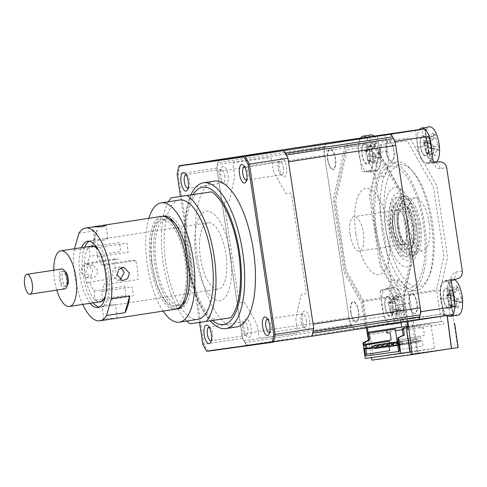 <?xml version="1.0" encoding="UTF-8"?>
<svg xmlns="http://www.w3.org/2000/svg" width="487" height="487" viewBox="0 0 487 487"><rect width="100%" height="100%" fill="white"/><g stroke="black" fill="none" stroke-linecap="round" stroke-linejoin="round"><path stroke-width="0.37" stroke-dasharray="2.44 1.83" d="M195.713 194.039A67.054 25.659 -98.7 0 0 187.757 259.437A67.054 25.659 -98.7 0 0 214.767 320.002L230.643 317.804M214.767 320.002L190.271 323.764M162.287 216.307A46.935 17.964 -98.7 0 0 152.559 265.226A46.935 17.964 -98.7 0 0 176.507 308.971M148.852 218.31A60.345 23.096 -98.7 0 0 163.09 311.096M179.405 200.054A60.345 23.096 -98.7 0 0 165.86 263.181A60.345 23.096 -98.7 0 0 197.71 319.35M168.478 201.728A67.054 25.659 -98.7 0 0 163.322 263.57A67.054 25.659 -98.7 0 0 186.783 321.024M93.954 246.416L88.932 247.183L90.01 256.302A19.961 7.64 -98.7 0 0 87.843 263.881L118.457 259.187L114.859 258.889A28.392 10.866 -98.7 0 0 115.328 268.325A28.392 10.866 -98.7 0 0 117.099 277.864L86.479 282.563L90.077 282.862A19.961 7.64 -98.7 0 0 94.094 290.952L95.166 300.071A28.392 10.866 -98.7 0 0 98.709 301.977M87.843 263.881L84.245 263.589A28.392 10.866 -98.7 0 0 84.708 273.024A28.392 10.866 -98.7 0 0 86.479 282.563M102.629 300.449L101.582 291.567A19.961 7.64 -98.7 0 0 103.749 283.988L107.347 284.28A28.392 10.866 -98.7 0 0 105.113 265.305L101.515 265.007A19.961 7.64 -98.7 0 0 97.497 256.917L96.45 248.041M102.66 300.686L133.274 295.986L132.196 286.873L101.582 291.567M107.347 284.28L137.967 279.587A28.392 10.866 -98.7 0 0 135.727 260.606L132.129 260.308L101.515 265.007M135.727 260.606L105.113 265.305M97.497 256.917L128.111 252.217L127.04 243.098L96.426 247.798M95.829 246.124L119.552 242.483L120.624 251.602L90.01 256.302M114.859 258.889L84.245 263.589M94.094 290.952L124.709 286.253L125.786 295.372L95.166 300.071M90.168 246.306A28.392 10.866 -98.7 0 0 88.932 247.183M84.641 247.153A33.524 12.832 -98.7 0 0 82.705 272.86A33.524 12.832 -98.7 0 0 93.187 302.829M99.311 307.066A33.524 12.832 -98.7 0 0 108.887 275.015A33.524 12.832 -98.7 0 0 89.218 241.272M120.015 279.812L117.27 280.262L111.949 274.54L113.465 269.007L118.371 266.9L121.02 267.753M103.768 240.231L94.423 240.231L105.35 238.551L107.743 238.66L103.768 240.231M226.272 257.002A33.524 12.832 -98.7 0 0 208.095 222.784A33.524 12.832 -98.7 0 0 200.084 254.847A33.524 12.832 -98.7 0 0 218.261 289.059A33.524 12.832 -98.7 0 0 226.272 257.002M98.015 270.51L92.694 264.788L87.599 266.882L85.767 272.385L91.593 278.15L96.499 276.044L98.015 270.51M81.585 247.621A33.524 12.832 -98.7 0 0 79.643 273.329A33.524 12.832 -98.7 0 0 90.125 303.298M111.432 305.246L115.541 304.819L106.196 304.819L102.221 306.39L104.614 306.5L111.432 305.246M116.819 318.194L107.779 318.285L103.786 319.691L107.377 319.642M74.499 248.711L74.097 250.123A46.935 17.964 -98.7 0 0 74.408 272.897A46.935 17.964 -98.7 0 0 82.802 304.418M80.532 271.959L86.284 277.712L91.215 275.612L92.773 270.078L87.38 264.35L82.321 266.444L80.532 271.959M161.361 216.386A46.935 17.964 -98.7 0 0 150.148 261.276A46.935 17.964 -98.7 0 0 175.6 309.178M97.284 230.467A46.935 17.964 -98.7 0 0 92.469 247.305L97.284 230.467L78.912 233.285M74.097 250.123L92.469 247.305M169.178 219.278A43.587 16.68 -98.7 0 0 166.152 219.04A43.587 16.68 -98.7 0 0 155.749 260.722A43.587 16.68 -98.7 0 0 179.374 305.203A43.587 16.68 -98.7 0 0 182.193 304.071M186.265 299.128A43.587 16.68 -98.7 0 0 189.784 263.522A43.587 16.68 -98.7 0 0 174.547 222.778M151.457 261.379A43.587 16.68 -98.7 0 0 175.089 305.86A43.587 16.68 -98.7 0 0 185.498 264.179A43.587 16.68 -98.7 0 0 161.867 219.704A43.587 16.68 -98.7 0 0 151.457 261.379M164.436 216.027A46.935 17.964 81.3 0 1 191.093 263.631A46.935 17.964 81.3 0 1 178.644 308.594M177.688 308.508A46.935 17.964 81.3 0 1 154.434 260.612A46.935 17.964 81.3 0 1 163.553 216.398M64.868 288.858A10.057 3.847 81.3 0 1 61.344 285.625A10.057 3.847 81.3 0 1 59.25 275.161A10.057 3.847 81.3 0 1 61.819 268.976M91.526 246.099A28.161 10.775 -98.7 0 0 84.342 263.424A28.161 10.775 -98.7 0 0 90.205 292.724A28.161 10.775 -98.7 0 0 100.066 301.77M105.472 295.615A28.161 10.775 -98.7 0 0 101.387 255.145A28.161 10.775 -98.7 0 0 98.526 250.348M64.874 273.767A7.713 2.952 81.3 0 1 66.482 281.79A7.713 2.952 81.3 0 1 64.515 286.539A7.713 2.952 81.3 0 1 61.812 284.061A7.713 2.952 81.3 0 1 60.205 276.038A7.713 2.952 81.3 0 1 62.172 271.296A7.713 2.952 81.3 0 1 64.874 273.767M67.017 285.918A7.713 2.952 81.3 0 1 66.348 286.253A7.713 2.952 81.3 0 1 63.651 283.775A7.713 2.952 81.3 0 1 62.044 275.758A7.713 2.952 81.3 0 1 64.01 271.009A7.713 2.952 81.3 0 1 64.753 271.131M53.704 270.218A28.161 10.775 -98.7 0 0 56.754 290.1M398.95 227.259A26.822 10.264 81.3 0 1 405.05 199.341A26.822 10.264 81.3 0 1 419.289 224.446A26.822 10.264 81.3 0 1 413.189 252.363A26.822 10.264 81.3 0 1 398.95 227.259M429.084 222.943A26.822 10.264 -98.7 0 0 414.851 197.838A26.822 10.264 -98.7 0 0 408.751 225.755A26.822 10.264 -98.7 0 0 422.984 250.86A26.822 10.264 -98.7 0 0 429.084 222.943M325.687 143.215A127.399 48.755 -98.7 0 0 323.916 151.25L349.672 321.578A127.399 48.755 -98.7 0 0 353.769 328.822L364.306 327.367A2.009 0.767 81.3 0 0 364.763 325.273L444.211 313.719C445.568 315.369 446.293 315.935 446.39 315.424L446.171 315.448A2.009 1.857 -97.9 0 1 444.059 313.738M405.02 321.146A2.009 1.857 -97.9 0 1 404.989 321.146L444.047 315.801A2.009 0.767 81.3 0 1 442.987 313.914L444.211 313.719M417.56 320.002L408.532 321.25A2.009 0.767 81.3 0 1 407.473 319.369L442.987 313.914M433.272 161.861L426.789 162.755L434.051 162.883A17.879 6.842 81.3 0 1 433.643 162.908A17.879 6.842 81.3 0 1 424.603 146.143L422.04 129.238L425.206 128.726L424.701 128.793L427.257 145.698L427.763 145.637L424.603 146.143L417.986 147.165L415.429 130.26M420.433 146.49A10.391 3.975 -98.7 0 0 425.93 156.217A10.391 3.975 -98.7 0 0 428.317 145.4A10.391 3.975 -98.7 0 0 422.819 135.666A10.391 3.975 -98.7 0 0 420.433 146.49M426.789 162.755A16.649 6.374 81.3 0 1 417.986 147.165M419.325 129.658L422.04 129.238M462.321 271.113L455.838 272.008A24.502 9.375 -98.7 0 0 450.213 297.52L450.725 297.46L453.5 315.813L453.257 314.371L443.505 315.893L440.948 298.988A16.649 6.374 81.3 0 1 444.327 281.754A16.649 6.374 81.3 0 1 444.771 281.65L451.248 280.755M443.493 298.975A10.391 3.975 -98.7 0 0 448.99 308.703A10.391 3.975 -98.7 0 0 451.376 297.886A10.391 3.975 -98.7 0 0 445.879 288.152A10.391 3.975 -98.7 0 0 443.493 298.975M443.505 315.893L453.36 314.529M450.213 297.52L457.786 347.572L458.157 347.523M453.257 314.371L405.251 321.103L410.931 354.159L451.412 348.558L371.867 360.155M411.314 320.172L417.548 353.142L418.15 353.057L410.584 303.005A24.502 9.375 -98.7 0 0 397.629 280.062L391.146 280.956A6.702 6.197 -97.9 0 1 386.97 288.298L380.073 290.599L386.556 289.704A16.649 6.374 81.3 0 1 395.359 305.294L397.916 322.199L405.251 321.103M417.548 353.142L410.931 354.159M457.786 347.572L418.15 353.057M385.028 307.06A10.391 3.975 -98.7 0 0 390.525 316.793A10.391 3.975 -98.7 0 0 392.912 305.97A10.391 3.975 -98.7 0 0 387.415 296.242A10.391 3.975 -98.7 0 0 385.028 307.06M380.073 290.599L383.963 316.313A127.399 48.755 -98.7 0 0 388.054 323.563L397.916 322.199M391.146 280.956L375.514 177.585L381.997 176.69A24.502 9.375 -98.7 0 0 387.622 151.183L385.065 134.272M419.423 129.524L424.701 128.793M369.84 136.567L372.397 153.472L379.945 152.321A17.879 6.842 81.3 0 1 375.842 170.937L369.359 171.832A6.702 6.197 -97.9 0 1 375.514 177.585M372.397 153.472A16.649 6.374 81.3 0 1 368.574 170.809L375.842 170.937A6.702 6.197 82.1 0 1 381.997 176.69M368.574 170.809L362.091 171.704L369.359 171.832M361.969 154.574A10.391 3.975 -98.7 0 0 367.46 164.308A10.391 3.975 -98.7 0 0 369.846 153.484A10.391 3.975 -98.7 0 0 364.355 143.756A10.391 3.975 -98.7 0 0 361.969 154.574M359.984 137.931A127.399 48.755 -98.7 0 0 358.207 145.99L362.091 171.704M358.207 145.99L323.916 151.25M383.963 316.313L349.672 321.578M388.054 323.563L353.769 328.822M409.208 304.235A10.391 3.975 81.3 0 1 411.588 293.411A10.391 3.975 81.3 0 1 417.085 303.145A10.391 3.975 81.3 0 1 414.699 313.969A10.391 3.975 81.3 0 1 409.208 304.235M327.678 159.839A10.391 3.975 81.3 0 1 330.064 149.016A10.391 3.975 81.3 0 1 335.555 158.75A10.391 3.975 81.3 0 1 333.175 169.567A10.391 3.975 81.3 0 1 327.678 159.839M386.142 151.749A10.391 3.975 81.3 0 1 388.529 140.926A10.391 3.975 81.3 0 1 394.026 150.66A10.391 3.975 81.3 0 1 391.639 161.483A10.391 3.975 81.3 0 1 386.142 151.749M350.737 312.325A10.391 3.975 81.3 0 1 353.124 301.502A10.391 3.975 81.3 0 1 358.621 311.236A10.391 3.975 81.3 0 1 356.234 322.053A10.391 3.975 81.3 0 1 350.737 312.325M364.763 325.273L361.397 302.987L344.206 272.537L333.199 199.761L345.143 145.576L373.048 141.717L400.558 190.447L411.564 263.217L404.1 297.076L407.473 319.369M418.108 224.647A30.176 11.548 -98.7 0 0 407.235 198.355A30.176 11.548 -98.7 0 0 402.098 196.407A30.176 11.548 -98.7 0 0 395.231 227.813A30.176 11.548 -98.7 0 0 411.247 256.052A30.176 11.548 -98.7 0 0 415.563 252.65A30.176 11.548 -98.7 0 0 418.108 224.647M420.561 224.27A30.176 11.548 -98.7 0 0 404.545 196.03A30.176 11.548 -98.7 0 0 397.684 227.435A30.176 11.548 -98.7 0 0 413.7 255.681A30.176 11.548 -98.7 0 0 420.561 224.27M415.959 225A34.2 13.088 -98.7 0 0 403.632 195.208A34.2 13.088 -98.7 0 0 390.032 228.586A34.2 13.088 -98.7 0 0 413.079 256.734A34.2 13.088 -98.7 0 0 415.959 225M375.276 230.674A65.039 24.892 -98.7 0 0 409.804 291.549A65.039 24.892 -98.7 0 0 424.591 223.85A65.039 24.892 -98.7 0 0 390.069 162.975A65.039 24.892 -98.7 0 0 375.276 230.674M382.015 229.639A65.039 24.892 -98.7 0 0 416.537 290.52A65.039 24.892 -98.7 0 0 431.33 222.821A65.039 24.892 -98.7 0 0 396.808 161.94A65.039 24.892 -98.7 0 0 382.015 229.639M409.439 352.253L373.34 357.245L369.931 334.703L368.659 334.879L368.416 333.248M368.659 334.879L395.541 330.752M402.353 329.705L404.788 329.334L404.618 328.214M404.393 326.716L401.939 327.057M400.996 322.54L396.887 295.396L379.878 265.263L369.408 196.06L380.773 144.529L407.302 140.859L433.467 187.197L443.931 256.399L436.547 289.911L441.338 321.609L407.662 326.777L443.535 321.268L443.937 323.916L407.808 329.462M367.32 327.708L363.211 300.564L396.887 295.396M376.548 230.497A61.691 23.607 -98.7 0 0 409.159 288.255A61.691 23.607 -98.7 0 0 423.325 224.026A61.691 23.607 -98.7 0 0 390.714 166.268A61.691 23.607 -98.7 0 0 376.548 230.497M407.582 326.278L441.338 321.609M363.211 300.564L346.196 270.431L335.732 201.228L347.091 149.698L373.626 146.027L399.79 192.365L410.255 261.568L402.865 295.079L406.882 321.639M402.865 295.079L436.547 289.911M406.298 326.454L405.373 321.085L402.311 321.554L444.004 315.789L440.175 290.495L447.565 256.984L436.766 185.584L409.774 137.772L382.398 141.559L370.674 194.727L381.473 266.127L398.488 296.26L402.311 321.554L366.187 327.1L366.321 327.867M385.734 229.091A61.691 23.607 -98.7 0 0 418.345 286.849A61.691 23.607 -98.7 0 0 432.505 222.62A61.691 23.607 -98.7 0 0 399.894 164.862A61.691 23.607 -98.7 0 0 385.734 229.091M407.893 321.481L404.052 296.035L411.442 262.523L400.643 191.123L373.645 143.318L346.269 147.104L334.551 200.267L345.35 271.667L362.358 301.806L366.187 327.1M362.358 301.806L398.488 296.26M447.084 315.491L407.875 321.329M368.428 340.139L371.435 357.635M411.052 354.14L406.548 327.915M404.052 296.035L440.175 290.495M386.641 346.951L385.375 347.146L384.931 344.212M390.245 346.397L402.518 344.516L402.019 341.198L397.289 341.929M397.301 342.02L408.374 340.322L408.873 343.633L395.383 345.709M390.458 346.44L390.014 343.512M379.848 344.918L380.292 347.852L397.435 345.216L396.935 341.923M397.282 341.868L398.208 341.728L398.707 345.039L385.217 347.115M374.765 345.618L375.209 348.552L392.352 345.922L391.852 342.623M393.131 342.489L393.624 345.746L380.128 347.815M389.57 342.958L389.831 344.711L372.293 347.408M372.598 348.022L389.679 345.411L372.634 348.028M365.956 349.039L366.705 348.923M388.918 345.514L389.076 346.58M398.494 344.54L422.217 340.912L398.719 344.51M398.567 343.53L399.255 344.437L400.04 349.605L423.002 346.08L422.217 340.912M399.565 350.104L400.04 349.605M397.538 343.591L398.141 343.913L421.103 340.389L420.579 336.943L398.092 340.389M398.141 343.913L397.672 340.809M397.222 341.88L397.757 345.417M398.676 351.498L398.956 353.318L365.274 358.487M405.884 352.716L419.66 350.603L405.884 352.716M385.546 355.534L399.328 353.416L385.546 355.534M409.944 352.174L434.544 348.4L398.956 353.318M434.544 348.4L430.885 324.196L407.552 327.781M398.287 338.015L398.536 339.658L424.506 335.336L423.404 328.043L420.342 328.512L419.94 325.858L407.552 327.763M398.536 339.658L398.147 340.742M395.103 342.805L395.541 345.74L412.69 343.11L412.185 339.792L397.313 342.075L413.457 339.616L413.962 342.933L398.829 345.253M398.342 344.394L401.897 344.863L401.398 341.545L418.54 338.915L419.045 342.227L400.631 345.033L417.773 342.404L417.274 339.092L400.125 341.722L400.631 345.033L398.737 344.65M401.398 341.545L397.599 343.134L400.125 341.722M398.299 344.352L398.104 343.061M397.69 343.767L397.599 343.134M269.652 332.658A6.873 2.63 -98.7 0 0 270.51 331.909A6.873 2.63 -98.7 0 0 271.089 325.529A6.873 2.63 -98.7 0 0 268.611 319.539A6.873 2.63 -98.7 0 0 267.57 319.082M306.299 320.123A6.873 2.63 81.3 0 1 304.734 327.282A6.873 2.63 81.3 0 1 301.088 320.848A6.873 2.63 81.3 0 1 302.652 313.695A6.873 2.63 81.3 0 1 306.299 320.123M211.188 340.742A6.873 2.63 -98.7 0 0 212.046 339.993A6.873 2.63 -98.7 0 0 212.624 333.619A6.873 2.63 -98.7 0 0 210.147 327.629A6.873 2.63 -98.7 0 0 209.106 327.173M247.834 328.214A6.873 2.63 81.3 0 1 246.27 335.366A6.873 2.63 81.3 0 1 242.623 328.932A6.873 2.63 81.3 0 1 244.182 321.779A6.873 2.63 81.3 0 1 247.834 328.214M188.122 188.256A6.873 2.63 -98.7 0 0 188.98 187.507A6.873 2.63 -98.7 0 0 189.565 181.134A6.873 2.63 -98.7 0 0 187.087 175.143A6.873 2.63 -98.7 0 0 186.04 174.687M224.769 175.728A6.873 2.63 81.3 0 1 223.21 182.881A6.873 2.63 81.3 0 1 219.558 176.446A6.873 2.63 81.3 0 1 221.122 169.293A6.873 2.63 81.3 0 1 224.769 175.728M246.592 180.172A6.873 2.63 -98.7 0 0 247.451 179.423A6.873 2.63 -98.7 0 0 248.029 173.043A6.873 2.63 -98.7 0 0 245.551 167.053A6.873 2.63 -98.7 0 0 244.504 166.597M283.239 167.638A6.873 2.63 81.3 0 1 281.675 174.796A6.873 2.63 81.3 0 1 278.028 168.362A6.873 2.63 81.3 0 1 279.587 161.209A6.873 2.63 81.3 0 1 283.239 167.638M214.237 181.14A73.756 28.228 -98.7 0 0 197.46 257.909A73.756 28.228 -98.7 0 0 236.615 326.947M191.348 193.984A73.756 28.228 -98.7 0 0 186.685 259.565A73.756 28.228 -98.7 0 0 210.926 321.554M312.057 336.213L246.465 345.289A127.399 48.755 81.3 0 1 242.569 338.368L216.812 168.045A127.399 48.755 81.3 0 1 218.681 159.614M216.812 168.045L177.134 174.249M242.569 338.368L202.86 344.352M246.465 345.289L207.888 351.206A127.399 48.755 81.3 0 1 203.992 344.291L178.236 173.962A127.399 48.755 81.3 0 1 180.105 165.531M225.195 202.032A3.354 1.284 -98.7 0 0 224.428 205.52L238.66 299.663A3.354 1.284 -98.7 0 0 240.438 302.804L243.482 302.384A6.702 2.569 81.3 0 1 245.57 304.077L256.034 322.613A6.702 2.569 81.3 0 1 257.489 327.197L258.688 335.135A3.354 1.284 -98.7 0 0 260.46 338.276L296.559 333.285A3.354 1.284 -98.7 0 0 297.326 329.79L296.126 321.852A6.702 2.569 81.3 0 1 296.163 317.061L300.71 296.449A6.702 2.569 81.3 0 1 302.214 294.258L305.258 293.838A3.354 1.284 -98.7 0 0 306.025 290.349L291.786 196.206A3.354 1.284 -98.7 0 0 290.015 193.065L286.971 193.485A6.702 2.569 81.3 0 1 284.883 191.793L274.412 173.256A6.702 2.569 81.3 0 1 272.964 168.672L271.758 160.734A3.354 1.284 -98.7 0 0 269.987 157.593L233.894 162.585A3.354 1.284 -98.7 0 0 233.121 166.079L234.32 174.017A6.702 2.569 81.3 0 1 234.29 178.808L229.742 199.42A6.702 2.569 81.3 0 1 228.239 201.612L225.195 202.032M302.433 320.629A9.387 3.592 81.3 0 1 304.588 310.852A9.387 3.592 81.3 0 1 309.549 319.642A9.387 3.592 81.3 0 1 307.394 329.413A9.387 3.592 81.3 0 1 302.433 320.629M243.963 328.713A9.387 3.592 81.3 0 1 246.118 318.942A9.387 3.592 81.3 0 1 251.079 327.727A9.387 3.592 81.3 0 1 248.924 337.503A9.387 3.592 81.3 0 1 243.963 328.713M220.903 176.227A9.387 3.592 81.3 0 1 223.058 166.457A9.387 3.592 81.3 0 1 228.019 175.241A9.387 3.592 81.3 0 1 225.865 185.017A9.387 3.592 81.3 0 1 220.903 176.227M279.368 168.143A9.387 3.592 81.3 0 1 281.523 158.366A9.387 3.592 81.3 0 1 286.484 167.157A9.387 3.592 81.3 0 1 284.329 176.927A9.387 3.592 81.3 0 1 279.368 168.143M196.018 258.293A45.261 17.319 81.3 0 1 206.409 211.169A45.261 17.319 81.3 0 1 230.339 253.55A45.261 17.319 81.3 0 1 219.947 300.674A45.261 17.319 81.3 0 1 196.018 258.293M199.548 322.479L180.476 196.377M438.702 147.817L438.842 145.942A45.808 20.582 -15.9 0 0 438.02 144.402C437.216 143.008 436.547 140.895 436.005 138.052A45.808 42.345 158.5 0 0 435.244 134.607L434.532 134.686L433.29 133.03A45.808 32.678 -66.7 0 1 433.874 136.33L433.059 139.452L431.792 139.373A45.808 20.582 -15.9 0 0 429.577 138.454L430.228 140.974L429.546 142.935A45.808 10.915 -164.6 0 1 431.756 144.255C433.357 145.528 434.033 147.64 433.771 150.605A45.808 32.678 -66.7 0 1 433.144 154.269L434.008 153.929L435.098 155.846A45.808 42.345 158.5 0 0 435.902 152.328C436.48 149.631 437.174 148.614 437.983 149.29A45.808 10.915 -164.6 0 1 438.811 150.416L438.702 147.817M433.29 133.03L426.612 138.217L433.314 135.721L435.244 134.607L434.532 134.686M436.455 161.915A18.104 6.928 81.3 0 1 434.958 162.634A18.104 6.928 81.3 0 1 432.091 161.647A18.104 6.928 81.3 0 1 424.834 138.783A18.104 6.928 81.3 0 1 429.467 126.845M431.75 151.822A18.104 6.928 81.3 0 1 427.117 163.839A18.104 6.928 81.3 0 1 424.256 162.847A18.104 6.928 81.3 0 1 417.505 146.855A18.104 6.928 81.3 0 1 419.277 129.725M424.457 129.012A18.104 6.928 81.3 0 1 424.494 129.037A18.104 6.928 81.3 0 1 429.704 138.302M424.311 155.055A9.758 3.732 81.3 0 1 420.397 142.734A9.758 3.732 81.3 0 1 424.439 136.835A9.758 3.732 81.3 0 1 428.347 149.156A9.758 3.732 81.3 0 1 424.311 155.055M429.546 142.935L423.337 143.001L429.577 138.454M423.337 143.001L431.756 144.255M423.434 143.878A7.902 3.025 -98.7 0 0 424.214 143.781A7.902 3.025 -98.7 0 0 425.766 140.475A7.902 3.025 -98.7 0 0 428.024 147.585A7.902 3.025 -98.7 0 0 427.963 147.579A7.902 3.025 -98.7 0 0 425.693 150.994A7.902 3.025 -98.7 0 0 423.434 143.878L423.447 143.093L431.792 139.373M425.693 150.994L426.509 152.748L433.771 150.605M434.008 153.922L426.509 152.748L435.902 152.328M429.869 153.295L433.144 154.269M426.509 152.997L435.098 155.846M428.024 147.585L437.983 149.29L427.963 147.579M438.811 150.416L429.674 148.121L438.02 144.402M429.784 148.212L438.842 145.942M425.766 140.475L426.612 138.466L436.005 138.052M426.612 138.217L433.874 136.33M380.231 156.071L380.39 154.227A45.808 21.227 -15.6 0 0 379.574 152.632C378.77 151.189 378.113 149.059 377.589 146.228A45.808 42.065 159.3 0 0 376.859 142.801L376.141 142.837L374.905 141.145A45.808 32.398 -65.5 0 1 375.465 144.42L374.649 147.458L373.346 147.348A45.808 21.227 -15.6 0 0 371.131 146.374C371.989 148.249 371.965 149.728 371.064 150.824A45.808 11.566 -164.1 0 1 373.273 152.206C374.874 153.521 375.532 155.651 375.252 158.61A45.808 32.398 -65.5 0 1 374.594 162.25L375.854 162.128L376.548 163.906A45.808 42.065 159.3 0 0 377.382 160.412C377.979 157.739 378.685 156.759 379.501 157.484A45.808 11.566 -164.1 0 1 380.329 158.677L380.231 156.071M369.56 155.767A7.902 3.025 -98.7 0 0 369.438 155.743A7.902 3.025 -98.7 0 0 367.186 159.048A7.902 3.025 -98.7 0 0 364.97 151.877A7.902 3.025 -98.7 0 0 365.804 151.792A7.902 3.025 -98.7 0 0 367.344 148.596A7.902 3.025 -98.7 0 0 369.56 155.767L371.319 156.424L380.39 154.227M373.894 135.946A18.104 6.928 81.3 0 1 373.992 136.025A18.104 6.928 81.3 0 1 380.158 149.363A18.104 6.928 81.3 0 1 380.901 154.215A18.104 6.928 81.3 0 1 381.12 159.079A18.104 6.928 81.3 0 1 376.494 170.724A18.104 6.928 81.3 0 1 373.499 169.628A18.104 6.928 81.3 0 1 366.37 146.575A18.104 6.928 81.3 0 1 370.997 134.936M369.438 155.743L379.501 157.484L371.21 156.333L379.574 152.632M367.344 148.596L368.202 146.35L375.057 143.835L376.859 142.801L376.141 142.837M365.993 137.097A18.104 6.928 81.3 0 1 373.279 160.284A18.104 6.928 81.3 0 1 368.653 171.923A18.104 6.928 81.3 0 1 358.535 147.78A18.104 6.928 81.3 0 1 360.806 137.815M361.932 150.66A9.758 3.732 81.3 0 1 366.041 144.974A9.758 3.732 81.3 0 1 369.883 157.398A9.758 3.732 81.3 0 1 365.774 163.084A9.758 3.732 81.3 0 1 361.932 150.66M367.186 159.048L367.983 161.039L375.854 162.128M371.319 156.424L380.329 158.677M368.202 146.35L374.905 141.145M364.97 151.877L364.982 151.055L373.346 147.348M371.131 146.374L364.873 150.964L373.273 152.206M364.873 150.964L371.064 150.824M371.496 161.331L374.594 162.25M367.983 161.039L376.548 163.906M457.591 287.172L456.356 285.51A45.808 32.678 -66.7 0 1 456.934 288.815L456.118 291.938L454.852 291.859A45.808 20.582 -15.9 0 0 452.636 290.94L453.287 293.46L452.606 295.42A45.808 10.915 -164.6 0 1 454.815 296.741C456.422 298.014 457.092 300.126 456.836 303.091A45.808 32.678 -66.7 0 1 456.203 306.749L457.074 306.414L458.157 308.332A45.808 42.345 158.5 0 0 458.967 304.813C459.539 302.117 460.233 301.1 461.049 301.77A45.808 10.915 -164.6 0 1 461.871 302.902L461.907 298.428A45.808 20.582 -15.9 0 0 461.079 296.887C460.276 295.493 459.606 293.381 459.064 290.538A45.808 42.345 158.5 0 0 458.304 287.093L449.671 290.702L456.356 285.51M458.017 315.119A18.104 6.928 81.3 0 1 455.156 314.133A18.104 6.928 81.3 0 1 447.894 291.269A18.104 6.928 81.3 0 1 452.526 279.331A18.104 6.928 81.3 0 1 454.438 279.69M447.45 315.436A18.104 6.928 81.3 0 1 447.316 315.332A18.104 6.928 81.3 0 1 440.181 295.926A18.104 6.928 81.3 0 1 444.692 280.536A18.104 6.928 81.3 0 1 447.553 281.523A18.104 6.928 81.3 0 1 452.77 290.788M454.815 304.308A18.104 6.928 81.3 0 1 452.526 314.657M447.37 307.541A9.758 3.732 81.3 0 1 443.462 295.219A9.758 3.732 81.3 0 1 447.498 289.315A9.758 3.732 81.3 0 1 451.412 301.642A9.758 3.732 81.3 0 1 447.37 307.541M451.023 300.059A7.902 3.025 -98.7 0 0 448.758 303.48A7.902 3.025 -98.7 0 0 446.5 296.364A7.902 3.025 -98.7 0 0 447.273 296.266A7.902 3.025 -98.7 0 0 448.831 292.961A7.902 3.025 -98.7 0 0 451.09 300.071A7.902 3.025 -98.7 0 0 451.023 300.059L461.049 301.77L452.733 300.607L461.079 296.887M446.5 296.364L446.506 295.579L454.815 296.741M448.758 303.48L449.568 305.233L456.836 303.091M457.074 306.408L449.568 305.233L458.967 304.813M452.934 305.781L456.203 306.749M449.568 305.483L458.157 308.332M451.09 300.071L461.871 302.902M452.843 300.698L461.907 298.428M448.831 292.961L449.671 290.952L459.064 290.538M449.671 290.702L456.934 288.815M452.636 290.94L446.506 295.579L454.852 291.859M446.396 295.487L452.606 295.42M287.196 156.729A10.057 3.847 81.3 0 1 288.535 161.812M282.32 150.812A10.057 3.847 81.3 0 1 284.493 151.95M313.092 324.208A10.057 3.847 81.3 0 1 313.056 331.318A127.399 48.755 81.3 0 1 312.636 333.236A10.057 3.847 81.3 0 1 310.42 336.444A10.057 3.847 81.3 0 1 310.396 336.444L248.133 345.058A10.057 3.847 81.3 0 1 245.034 342.586A127.399 48.755 81.3 0 1 244.06 340.863A10.057 3.847 81.3 0 1 241.917 334.058L217.354 171.661A10.057 3.847 81.3 0 1 217.397 164.551A127.399 48.755 81.3 0 1 217.817 162.634A10.057 3.847 81.3 0 1 220.033 159.426L220.033 159.426M417.554 320.002L355.285 328.615A10.057 3.847 81.3 0 1 352.186 326.144A127.399 48.755 81.3 0 1 351.218 324.421A10.057 3.847 81.3 0 1 349.076 317.615L324.512 155.213A10.057 3.847 81.3 0 1 324.549 148.103A127.399 48.755 81.3 0 1 324.975 146.191A10.057 3.847 81.3 0 1 327.167 142.989M350.981 312.289A9.758 3.732 -98.7 0 0 356.137 321.426A9.758 3.732 -98.7 0 0 358.377 311.266A9.758 3.732 -98.7 0 0 353.221 302.129A9.758 3.732 -98.7 0 0 350.981 312.289M386.386 151.719A9.758 3.732 -98.7 0 0 391.542 160.85A9.758 3.732 -98.7 0 0 393.782 150.696A9.758 3.732 -98.7 0 0 388.626 141.559A9.758 3.732 -98.7 0 0 386.386 151.719M355.857 233.778A43.587 16.68 81.3 0 1 365.865 188.396A43.587 16.68 81.3 0 1 388.906 229.207A43.587 16.68 81.3 0 1 378.898 274.583A43.587 16.68 81.3 0 1 355.857 233.778M327.921 159.803A9.758 3.732 -98.7 0 0 333.078 168.94A9.758 3.732 -98.7 0 0 335.318 158.78A9.758 3.732 -98.7 0 0 330.162 149.643A9.758 3.732 -98.7 0 0 327.921 159.803M409.445 304.205A9.758 3.732 -98.7 0 0 414.601 313.336A9.758 3.732 -98.7 0 0 416.842 303.176A9.758 3.732 -98.7 0 0 411.685 294.045A9.758 3.732 -98.7 0 0 409.445 304.205M398.847 227.319A19.023 7.281 -98.7 0 0 405.708 243.896A19.023 7.281 -98.7 0 0 413.274 225.323A19.023 7.281 -98.7 0 0 400.454 209.666A19.023 7.281 -98.7 0 0 398.847 227.319M411.539 225.584A17.684 6.769 81.3 0 1 407.516 243.993A17.684 6.769 81.3 0 1 404.508 242.849A17.684 6.769 81.3 0 1 398.129 227.441A17.684 6.769 81.3 0 1 399.62 211.023A17.684 6.769 81.3 0 1 402.152 209.033A17.684 6.769 81.3 0 1 411.539 225.584M393.234 228.19A17.684 6.769 -98.7 0 0 402.621 244.742A17.684 6.769 -98.7 0 0 406.639 226.333A17.684 6.769 -98.7 0 0 397.252 209.781A17.684 6.769 -98.7 0 0 393.234 228.19M350.159 234.801A17.435 6.672 -98.7 0 0 359.412 251.122A17.435 6.672 -98.7 0 0 363.375 232.975A17.435 6.672 -98.7 0 0 354.122 216.654A17.435 6.672 -98.7 0 0 350.159 234.801M393.326 228.178A17.435 6.672 -98.7 0 0 402.579 244.492A17.435 6.672 -98.7 0 0 406.548 226.352A17.435 6.672 -98.7 0 0 397.295 210.031A17.435 6.672 -98.7 0 0 393.326 228.178M397.605 227.496A22.305 8.535 81.3 0 1 404.794 204.607A22.305 8.535 81.3 0 1 414.516 225.152A22.305 8.535 81.3 0 1 411.363 247.42A22.305 8.535 81.3 0 1 397.605 227.496M413.122 225.371A23.467 8.979 -98.7 0 0 402.889 203.755A23.467 8.979 -98.7 0 0 395.322 227.837A23.467 8.979 -98.7 0 0 409.804 248.802A23.467 8.979 -98.7 0 0 413.122 225.371M398.116 289.588A18.104 6.928 81.3 0 1 403.218 301.849A18.104 6.928 81.3 0 1 403.966 306.7A18.104 6.928 81.3 0 1 404.07 313.92A18.104 6.928 81.3 0 1 399.553 323.21A18.104 6.928 81.3 0 1 395.499 321.036A18.104 6.928 81.3 0 1 389.545 296.705A18.104 6.928 81.3 0 1 394.062 287.421A18.104 6.928 81.3 0 1 398.116 289.588M403.23 309.909L403.522 308.332A45.808 26.42 -12.9 0 0 402.737 306.262L401.087 299.505A45.808 39.313 164.9 0 0 400.57 296.273L399.73 296.729L400.57 296.273L399.809 295.938L398.646 293.99A45.808 29.646 -56.7 0 1 398.987 297.021L398.232 299.395L396.607 299A45.808 26.42 -12.9 0 0 394.403 297.52L394.89 300.029L394.056 301.684A45.808 16.759 -159.8 0 1 396.229 303.541C397.788 305.215 398.342 307.467 397.885 310.298A45.808 29.646 -56.7 0 1 397.008 313.744L397.672 313.61L398.932 316.026A45.808 39.313 164.9 0 0 399.979 312.782L401.72 310.243L402.359 310.809A45.808 16.759 -159.8 0 1 403.175 312.496L403.23 309.909M390.732 301.416A7.902 3.025 -98.7 0 0 392.583 308.983A7.902 3.025 -98.7 0 0 392.005 308.77A7.902 3.025 -98.7 0 0 389.923 311.199A7.902 3.025 -98.7 0 0 388.066 303.632A7.902 3.025 -98.7 0 0 389.357 303.736A7.902 3.025 -98.7 0 0 390.732 301.416L391.725 299.31L398.646 293.99M387.664 322.242A18.104 6.928 81.3 0 1 381.631 302.585A18.104 6.928 81.3 0 1 386.221 288.621A18.104 6.928 81.3 0 1 390.276 290.794A18.104 6.928 81.3 0 1 396.308 310.444A18.104 6.928 81.3 0 1 391.712 324.409A18.104 6.928 81.3 0 1 387.664 322.242M388.267 314.992A9.758 3.732 81.3 0 1 385.059 301.879A9.758 3.732 81.3 0 1 389.673 298.044A9.758 3.732 81.3 0 1 392.881 311.15A9.758 3.732 81.3 0 1 388.267 314.992M394.056 301.684L387.981 302.421L394.403 297.52M387.981 302.421L396.229 303.541M388.066 303.632L388.09 302.549L396.607 299M389.923 311.199L390.604 312.818L397.885 310.298M397.672 313.604L390.604 312.818L399.979 312.782M395.121 313.22L397.008 313.744M390.586 313.05L398.932 316.026M392.583 308.983L394.22 309.811L402.359 310.809M403.175 312.496L394.22 309.811L402.737 306.262M394.33 309.939L403.522 308.332M391.725 299.31L399.73 296.729M412.599 225.493A30.176 11.548 -98.7 0 0 396.649 197.241A30.176 11.548 -98.7 0 0 389.722 228.659A30.176 11.548 -98.7 0 0 405.671 256.911A30.176 11.548 -98.7 0 0 412.599 225.493M416.415 224.964A40.232 15.395 -98.7 0 0 395.146 187.294A40.232 15.395 -98.7 0 0 385.911 229.182A40.232 15.395 -98.7 0 0 407.175 266.852A40.232 15.395 -98.7 0 0 416.415 224.964M408.83 226.035A23.467 8.979 -98.7 0 0 396.375 204.065A23.467 8.979 -98.7 0 0 391.037 228.494A23.467 8.979 -98.7 0 0 403.498 250.458A23.467 8.979 -98.7 0 0 408.83 226.035M391.56 228.373A30.176 11.548 81.3 0 1 398.488 196.961A30.176 11.548 81.3 0 1 414.437 225.213A30.176 11.548 81.3 0 1 407.509 256.625A30.176 11.548 81.3 0 1 391.56 228.373M399.821 321.919L364.306 327.367L399.821 321.919A2.009 0.767 -98.7 0 0 400.277 319.825M446.171 315.448L404.989 321.146A2.009 1.857 -97.9 0 1 402.877 319.435M408.532 321.25L444.047 315.801M440.534 161.988L434.051 162.883A6.702 6.197 82.1 0 1 440.205 168.636L446.689 167.741M427.257 145.698A24.502 9.375 -98.7 0 0 440.205 168.636M444.771 281.65L451.668 279.349L458.145 278.454M440.948 298.988L447.559 297.965A17.879 6.842 81.3 0 1 451.187 279.459A17.879 6.842 81.3 0 1 451.668 279.349A6.702 6.197 -97.9 0 0 455.838 272.008M450.116 314.87L447.559 297.965L450.725 297.46C448.71 287.659 451.863 277.627 452.052 278.972L444.327 281.754M397.629 280.062A6.702 6.197 -97.9 0 1 393.453 287.403A17.879 6.842 81.3 0 1 402.907 304.144L405.464 321.049M386.97 288.298L393.453 287.403L386.556 289.704M395.359 305.294L410.584 303.005M387.622 151.183L379.945 152.321L377.388 135.416M193.181 194.423A69.398 26.56 -98.7 0 0 186.868 259.559A69.398 26.56 -98.7 0 0 212.545 320.586M375.252 158.61L367.989 160.789L377.382 160.412M375.465 144.42L368.196 146.599L377.589 146.228M324.975 146.191L284.816 152.352M284.737 152.364L217.817 162.634M324.549 148.103L285.851 154.044M285.717 154.062L217.397 164.551M324.512 155.213L217.354 171.661M349.076 317.615L241.917 334.058M351.218 324.421L244.06 340.863M352.186 326.144L245.034 342.586M355.285 328.615L248.133 345.058M398.987 297.021L391.706 299.542L401.087 299.505M413.165 225.384A26.822 10.264 -98.7 0 0 398.987 200.273A26.822 10.264 -98.7 0 0 392.832 228.202A26.822 10.264 -98.7 0 0 407.01 253.313A26.822 10.264 -98.7 0 0 413.165 225.384M123.68 267.339L118.371 266.9M87.648 241.266L94.441 240.225M105.35 238.551L208.095 222.784M117.105 318.121L115.541 304.819M107.743 238.66L106.172 225.359M87.38 264.35L92.694 264.788M86.284 277.712L91.593 278.15M94.423 240.231L92.853 226.93M103.786 319.691L102.221 306.39M97.82 307.541L104.614 306.5M115.516 304.825L218.261 289.059M122.578 280.701L117.27 280.262M179.374 305.203L175.089 305.86M166.152 219.04L161.867 219.704M64.515 286.539L66.348 286.253M62.172 271.296L64.01 271.009M414.851 197.838L405.05 199.341M422.984 250.86L413.189 252.363M425.206 128.726L427.763 145.637C428.59 150.842 429.875 155.237 431.616 158.823L434.605 163.115L433.643 162.908M404.545 196.03L402.098 196.407M407.235 198.355L403.632 195.208M415.563 252.65L413.079 256.734M413.7 255.681L411.247 256.052M409.804 291.549L416.537 290.52M390.069 162.975L396.808 161.94M270.51 331.909L268.952 334.459M304.734 327.282L269.524 332.682M212.046 339.993L210.487 342.55M246.27 335.366L211.06 340.772M188.98 187.507L187.428 190.064M223.21 182.881L188 188.286M247.451 179.423L245.892 181.974M281.675 174.796L246.465 180.196M190.977 194.763L186.801 207.639L184.64 223.326L186.363 259.626L195.591 295.232L202.415 309.75L210.341 320.921M279.587 161.209L244.383 166.609M245.551 167.053L243.299 165.087M221.122 169.293L185.912 174.699M187.087 175.143L184.835 173.171M244.182 321.779L208.978 327.185M210.147 327.629L207.894 325.657M302.652 313.695L267.442 319.095M268.611 319.539L266.365 317.573M427.117 163.839L434.958 162.634M435.068 134.862L433.314 135.721M433.059 139.452L424.214 143.781M380.901 154.215A46.935 46.935 0 0 0 380.158 149.363M368.653 171.923L376.494 170.724M376.695 143.032L375.057 143.835M374.649 147.458L365.804 151.792M444.692 280.536L452.526 279.331M458.133 287.348L456.38 288.207M456.118 291.938L447.273 296.266M404.508 242.849L405.708 243.896M407.516 243.993L402.621 244.742M402.579 244.492L359.412 251.122M404.794 204.607L402.889 203.755M411.363 247.42L409.804 248.802M397.295 210.031L354.122 216.654M402.152 209.033L397.252 209.781M399.62 211.023L400.454 209.666M403.966 306.7A46.935 46.935 0 0 0 403.218 301.849M386.221 288.621L394.062 287.421M391.712 324.409L399.553 323.21M401.72 310.243L392.005 308.77M398.232 299.395L389.357 303.736M396.375 204.065L395.998 204.236C395.584 202.519 390.404 213.081 393.082 228.166C394.476 236.56 396.71 242.97 399.797 247.414L402.116 249.892L403.498 250.458"/><path stroke-width="0.73" d="M197.71 319.35A60.345 23.096 -98.7 0 0 197.838 319.332A60.345 23.096 -98.7 0 0 211.535 256.345A60.345 23.096 -98.7 0 0 179.66 200.011A60.345 23.096 -98.7 0 0 179.533 200.029A60.345 23.096 -98.7 0 0 179.405 200.054M163.09 311.096A60.345 23.096 -98.7 0 0 179.338 322.169A60.345 23.096 -98.7 0 0 179.472 322.151A60.345 23.096 -98.7 0 0 193.169 259.163A60.345 23.096 -98.7 0 0 161.294 202.829A60.345 23.096 -98.7 0 0 161.16 202.848A60.345 23.096 -98.7 0 0 148.852 218.31M211.589 191.841L171.223 197.795L211.589 191.841A67.054 25.659 -98.7 0 1 238.6 252.406A67.054 25.659 -98.7 0 1 230.643 317.804L190.271 323.764A67.054 25.659 -98.7 0 1 186.783 321.024M206.147 321.566A67.054 25.659 -98.7 0 0 214.103 256.162A67.054 25.659 -98.7 0 0 187.099 195.597M176.507 308.971A46.935 17.964 -98.7 0 0 177.335 308.91A46.935 17.964 -98.7 0 0 188.11 260.04A46.935 17.964 -98.7 0 0 163.297 216.088A46.935 17.964 -98.7 0 0 162.287 216.307M171.223 197.795A67.054 25.659 -98.7 0 0 168.478 201.728M98.709 301.977A28.392 10.866 -98.7 0 0 102.66 300.686L102.629 300.449M96.45 248.041L96.426 247.798A28.392 10.866 -98.7 0 0 90.168 246.306M95.829 246.124L93.954 246.416M93.187 302.829A33.524 12.832 -98.7 0 0 99.311 307.066M89.218 241.272A33.524 12.832 -98.7 0 0 84.641 247.153M121.02 267.753L124.197 272.665L120.015 279.812M117.184 274.972L118.749 269.445L123.68 267.339L129.432 273.091L127.649 278.601L122.578 280.701L117.184 274.972M90.125 303.298A33.524 12.832 -98.7 0 0 97.82 307.541A33.524 12.832 -98.7 0 0 105.825 275.484A33.524 12.832 -98.7 0 0 87.648 241.266A33.524 12.832 -98.7 0 0 81.585 247.621M82.802 304.418A46.935 17.964 -98.7 0 0 99.853 320.799L175.6 309.178A46.935 17.964 -98.7 0 0 186.807 264.289A46.935 17.964 -98.7 0 0 161.361 216.386L102.58 225.408L106.172 225.359L102.179 226.765L92.853 226.93L102.58 225.408M99.853 320.799A46.935 17.964 -98.7 0 0 106.556 315.521L124.928 312.703A46.935 17.964 -98.7 0 0 129.743 295.871L124.928 312.703M129.743 295.871L111.371 298.689A46.935 17.964 -98.7 0 0 111.06 275.916A46.935 17.964 -98.7 0 0 85.615 228.013A46.935 17.964 -98.7 0 0 78.912 233.285L74.499 248.711M111.371 298.689L106.556 315.521M182.193 304.071A43.587 16.68 -98.7 0 0 186.265 299.128M174.547 222.778A43.587 16.68 -98.7 0 0 169.178 219.278M178.644 308.594A46.935 17.964 81.3 0 1 177.688 308.508M163.553 216.398A46.935 17.964 81.3 0 1 164.436 216.027M26.913 274.327L61.819 268.976A10.057 3.847 81.3 0 1 65.337 272.203A10.057 3.847 81.3 0 1 67.431 282.667A10.057 3.847 81.3 0 1 64.868 288.858L29.969 294.215A10.057 3.847 -98.7 0 0 32.532 288.024A10.057 3.847 -98.7 0 0 30.438 277.56A10.057 3.847 -98.7 0 0 26.913 274.327A10.057 3.847 -98.7 0 0 24.35 280.518A10.057 3.847 -98.7 0 0 26.444 290.983A10.057 3.847 -98.7 0 0 29.969 294.215M56.754 290.1A28.161 10.775 -98.7 0 0 59.591 297.423A28.161 10.775 -98.7 0 0 69.452 306.469L100.066 301.77A28.161 10.775 -98.7 0 0 105.472 295.615M69.452 306.469A28.161 10.775 -98.7 0 0 76.636 289.138A28.161 10.775 -98.7 0 0 70.767 259.845A28.161 10.775 -98.7 0 0 60.905 250.799A28.161 10.775 -98.7 0 0 53.704 270.218M64.753 271.131A7.713 2.952 81.3 0 1 66.713 273.487A7.713 2.952 81.3 0 1 67.017 285.918M98.526 250.348A28.161 10.775 -98.7 0 0 91.526 246.099L60.905 250.799M327.167 142.989A10.057 3.847 81.3 0 1 327.191 142.983L389.478 134.369A10.057 3.847 81.3 0 1 392.577 136.841A127.399 48.755 81.3 0 1 393.545 138.564A10.057 3.847 81.3 0 1 395.688 145.37L420.251 307.766A10.057 3.847 81.3 0 1 420.214 314.876A127.399 48.755 81.3 0 1 419.788 316.793A10.057 3.847 81.3 0 1 417.572 320.002L453.36 314.529A127.399 48.755 -98.7 0 0 455.138 306.469L451.248 280.755L458.145 278.454A6.702 6.197 82.1 0 0 462.321 271.113L446.689 167.741A6.702 6.197 82.1 0 0 440.534 161.988L433.272 161.861L429.382 136.147L395.091 141.407A127.399 48.755 -98.7 0 0 390.994 134.156L325.693 143.19A127.399 48.755 -98.7 0 0 325.687 143.215M429.382 136.147A127.399 48.755 -98.7 0 0 425.285 128.897L390.994 134.156M425.285 128.897L419.325 129.658M419.07 319.795A127.399 48.755 -98.7 0 0 420.847 311.729L395.091 141.407M455.138 306.469L420.847 311.729M447.084 315.491L451.412 348.558L458.157 347.523L454.645 323.392M451.54 348.54L447.212 315.473M325.693 143.19L419.423 129.524M368.416 333.248L368.257 332.225L407.582 326.278M395.541 330.752L402.353 329.705M404.618 328.214L404.393 326.716M407.406 326.814L407.808 329.462L406.535 329.638L409.944 352.18L409.439 352.253M368.257 332.225L401.684 327.094L400.996 322.54M368.008 332.262L367.32 327.708M406.882 321.639L407.662 326.777M451.412 348.558L412.221 354.573L407.893 321.481M371.435 357.635L371.867 360.155L412.221 354.573M366.321 327.867L368.428 340.139M406.548 327.915L406.298 326.454M390.245 346.397L386.641 346.951L383.056 346.501L382.855 345.173L386.142 343.658L386.648 346.969L382.545 346.567L382.344 345.24L384.876 343.828L397.289 341.929M383.056 346.501L382.545 346.567M384.931 344.212L384.876 343.828M395.383 345.709L391.731 346.269L391.231 342.951L397.301 342.02M388.139 345.794L390.458 346.44L391.731 346.269L388.139 345.794L387.938 344.467L391.231 342.951M387.628 345.867L387.427 344.54L389.959 343.128L390.014 343.512M379.848 344.918L379.793 344.534L396.935 341.923M377.462 347.274L381.564 347.675L377.462 347.274L377.261 345.947L379.793 344.534M385.217 347.115L381.564 347.675L381.059 344.358L377.766 345.873L377.967 347.201M381.059 344.358L397.282 341.868M374.765 345.618L374.704 345.24L391.852 342.623M380.128 347.815L376.481 348.375L375.976 345.064L393.131 342.489M372.884 347.907L375.209 348.552L376.481 348.375L372.884 347.907L372.683 346.58L372.178 346.647L374.704 345.24M375.976 345.064L372.683 346.58M372.378 347.974L372.178 346.647M407.552 327.781L403.327 328.427L404.332 335.056L397.745 338.094L398.147 340.742L397.142 340.967L397.538 343.591L398.567 343.53L399.565 350.104L399.273 351.419L366.163 355.997L365.5 354.816L364.507 348.242L365.512 348.016L365.116 345.393L366.352 344.79L389.314 341.265L389.57 342.958M366.352 344.79L366.869 348.235L372.293 347.408M365.512 348.016L366.869 348.235M364.507 348.242L365.956 349.039L372.598 348.022M365.493 348.102L366.717 348.936L372.634 348.028M389.076 346.58L389.697 350.689L366.735 354.213L365.956 349.039M365.5 354.816L366.735 354.213M398.719 344.51L397.581 343.664M397.672 340.809L398.092 340.389M397.234 340.87L397.617 340.462M365.116 345.393L364.087 345.453L363.686 342.805L362.918 342.909L368.744 339.981L367.74 333.352L395.298 329.121L397.222 341.88M397.757 345.417L398.676 351.498M362.918 342.909L365.274 358.487L409.944 352.174M398.506 337.984L400.868 353.568M404.332 335.056L403.187 335.214L402.183 328.585L403.327 328.427M397.745 338.094L398.238 337.704L398.287 338.015M398.238 337.704L403.187 335.214M407.552 327.763L402.183 328.585M364.087 345.453L365.232 344.266L364.94 342.312L363.686 342.805M367.74 333.352L368.884 333.193L369.889 339.823L364.94 342.312M368.884 333.193L386.641 330.466L387.043 333.12L390.105 332.651L391.207 339.944L365.232 344.266M368.744 339.981L369.889 339.823M398.829 345.253L396.814 345.563L396.315 342.251L397.313 342.093L395.042 342.422L395.103 342.805M393.222 345.094L395.541 345.74L396.814 345.563L393.222 345.094L393.021 343.767L396.315 342.251M392.711 345.161L392.51 343.834L395.042 342.422M398.305 344.388L397.8 344.461L397.69 343.767M397.8 344.461L398.737 344.65M262.627 326.734A9.387 3.592 -98.7 0 0 268.952 334.459A9.387 3.592 -98.7 0 0 269.749 325.748A9.387 3.592 -98.7 0 0 266.365 317.573A9.387 3.592 -98.7 0 0 262.627 326.734M267.57 319.082A6.873 2.63 -98.7 0 0 267.442 319.095A6.873 2.63 -98.7 0 0 265.878 326.247A6.873 2.63 -98.7 0 0 269.524 332.682A6.873 2.63 -98.7 0 0 269.652 332.658M204.163 334.819A9.387 3.592 -98.7 0 0 210.487 342.55A9.387 3.592 -98.7 0 0 211.279 333.839A9.387 3.592 -98.7 0 0 207.894 325.657A9.387 3.592 -98.7 0 0 204.163 334.819M209.106 327.173A6.873 2.63 -98.7 0 0 208.978 327.185A6.873 2.63 -98.7 0 0 207.413 334.338A6.873 2.63 -98.7 0 0 211.06 340.772A6.873 2.63 -98.7 0 0 211.188 340.742M181.103 182.339A9.387 3.592 -98.7 0 0 187.428 190.064A9.387 3.592 -98.7 0 0 188.219 181.353A9.387 3.592 -98.7 0 0 184.835 173.171A9.387 3.592 -98.7 0 0 181.103 182.339M186.04 174.687A6.873 2.63 -98.7 0 0 185.912 174.699A6.873 2.63 -98.7 0 0 184.354 181.852A6.873 2.63 -98.7 0 0 188 188.286A6.873 2.63 -98.7 0 0 188.122 188.256M239.567 174.249A9.387 3.592 -98.7 0 0 245.892 181.974A9.387 3.592 -98.7 0 0 246.684 173.262A9.387 3.592 -98.7 0 0 243.299 165.087A9.387 3.592 -98.7 0 0 239.567 174.249M244.504 166.597A6.873 2.63 -98.7 0 0 244.383 166.609A6.873 2.63 -98.7 0 0 242.818 173.762A6.873 2.63 -98.7 0 0 246.465 180.196A6.873 2.63 -98.7 0 0 246.592 180.172M210.341 320.921L210.926 321.554A73.756 28.228 -98.7 0 0 225.834 328.603L236.615 326.947A73.756 28.228 -98.7 0 0 253.386 250.172A73.756 28.228 -98.7 0 0 214.237 181.14L203.463 182.789A73.756 28.228 -98.7 0 0 191.348 193.984L190.977 194.763M225.834 328.603A73.756 28.228 -98.7 0 0 242.611 251.828A73.756 28.228 -98.7 0 0 203.463 182.789M180.476 196.377L177.134 174.249A127.119 48.645 81.3 0 1 178.966 165.994L218.681 159.614L283.696 150.623A127.399 48.755 81.3 0 1 287.987 158.202L313.744 328.524L275.167 334.441A127.399 48.755 81.3 0 1 273.487 342.136L206.665 351.115A127.119 48.645 81.3 0 1 202.86 344.352L199.548 322.479M287.987 158.202L249.411 164.119L275.167 334.441L273.822 334.539A127.119 48.645 81.3 0 1 272.178 342.051L206.665 351.115M283.696 150.623L245.119 156.54A127.399 48.755 81.3 0 1 249.411 164.119L248.096 164.429L273.822 334.539M313.744 328.524A127.399 48.755 81.3 0 1 312.057 336.213L272.178 342.051M178.966 165.994L243.896 157.009A127.119 48.645 81.3 0 1 248.096 164.429M243.896 157.009L180.105 165.531M419.277 129.725A18.104 6.928 81.3 0 1 421.626 128.051L429.467 126.845A18.104 6.928 81.3 0 1 432.328 127.831A18.104 6.928 81.3 0 1 438.623 141.273A18.104 6.928 81.3 0 1 439.371 146.124A18.104 6.928 81.3 0 1 439.591 150.696A18.104 6.928 81.3 0 1 436.455 161.915M421.626 128.051A18.104 6.928 81.3 0 1 424.457 129.012M429.704 138.302A18.104 6.928 81.3 0 1 431.75 151.822M360.806 137.815A18.104 6.928 81.3 0 1 363.162 136.135A18.104 6.928 81.3 0 1 365.993 137.097M363.162 136.135L370.997 134.936A18.104 6.928 81.3 0 1 373.894 135.946M454.438 279.69A18.104 6.928 81.3 0 1 455.394 280.317A18.104 6.928 81.3 0 1 461.688 293.758A18.104 6.928 81.3 0 1 462.431 298.61A18.104 6.928 81.3 0 1 462.65 303.182A18.104 6.928 81.3 0 1 458.017 315.119L450.183 316.325A18.104 6.928 81.3 0 1 447.45 315.436M452.77 290.788A18.104 6.928 81.3 0 1 454.815 304.308M452.526 314.657A18.104 6.928 81.3 0 1 450.183 316.325M395.688 145.37L288.535 161.812L313.092 324.208L420.251 307.766M284.493 151.95A10.057 3.847 81.3 0 1 285.419 153.283A127.399 48.755 81.3 0 1 286.393 155.006A10.057 3.847 81.3 0 1 287.196 156.729M220.057 159.426L327.209 142.983A10.057 3.847 81.3 0 1 327.209 142.983L220.045 159.426A10.057 3.847 81.3 0 1 220.057 159.426L282.32 150.812L389.478 134.369M417.572 320.002A10.057 3.847 81.3 0 1 417.554 320.002L312.07 336.188L417.572 320.002M212.545 320.586A69.398 26.56 -98.7 0 0 239.488 252.284A69.398 26.56 -98.7 0 0 193.181 194.423M273.402 342.148L207.888 351.206M393.545 138.564L286.393 155.006M392.577 136.841L285.419 153.283M419.788 316.793L312.77 333.211M420.214 314.876L313.19 331.3M197.838 319.332L179.472 322.151M179.533 200.029L161.16 202.848M85.615 228.013L93.139 226.857M439.371 146.124A46.935 46.935 0 0 0 438.623 141.273M462.431 298.61A46.935 46.935 0 0 0 461.688 293.758"/></g></svg>
